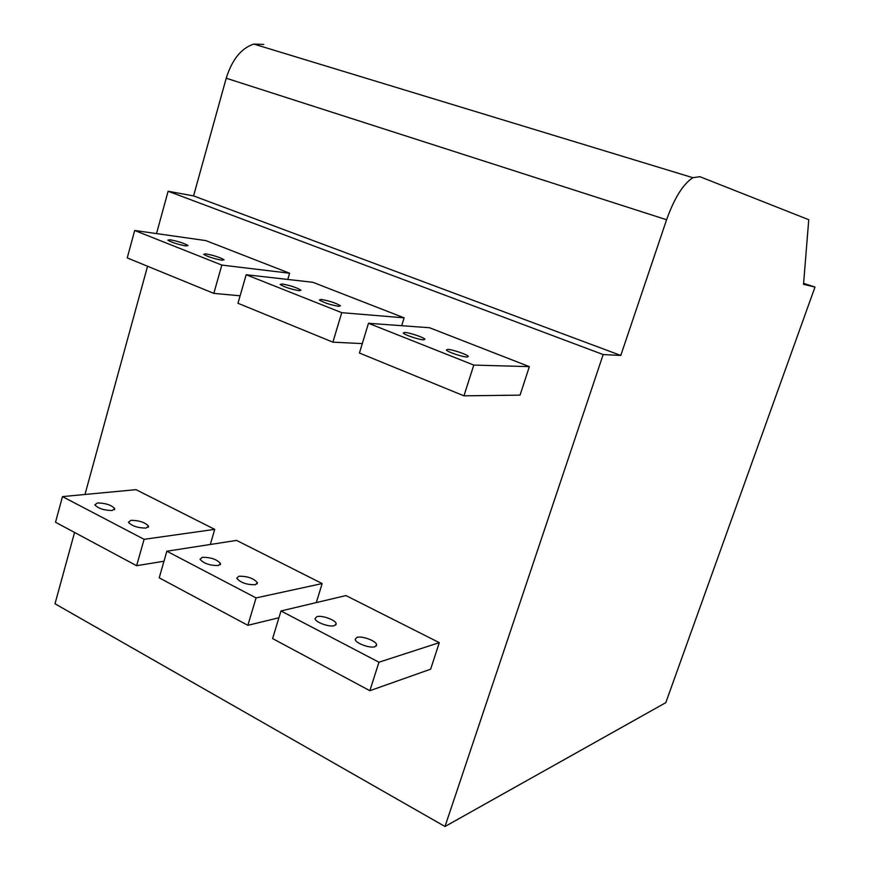 <?xml version="1.0" encoding="UTF-8"?>
<svg xmlns="http://www.w3.org/2000/svg" width="870" height="870" viewBox="0 0 870 870"><rect width="100%" height="100%" fill="white"/><g stroke="black" fill="none" stroke-linecap="round" stroke-linejoin="round"><path stroke-width="1.3" d="M282.087 283.968C290.439 285.512 296.746 287.578 300.998 290.188L299.139 290.71C290.819 289.188 284.479 287.122 280.14 284.49L282.087 283.968M321.171 299.41C329.621 300.933 336.059 303.065 340.485 305.805L338.756 306.349C330.339 304.859 323.868 302.727 319.366 299.965L321.171 299.41M202.351 557.279C210.844 557.279 216.913 559.377 220.534 563.564L218.294 565.543C209.822 565.576 203.743 563.488 200.035 559.279L202.351 557.279M238.891 576.212C247.515 576.147 253.692 578.322 257.422 582.737L255.323 584.727C246.732 584.836 240.533 582.672 236.716 578.235L238.891 576.212M97.516 502.947C105.694 503.143 111.447 505.035 114.764 508.635L112.132 510.516C103.976 510.353 98.201 508.471 94.808 504.85L97.516 502.947M131 520.303C139.287 520.434 145.127 522.391 148.542 526.176L146.04 528.09C137.786 527.992 131.914 526.045 128.423 522.25L131 520.303M356.939 637.384C362.018 635.611 376.471 641.027 376.634 644.779L374.948 646.725C369.989 648.574 355.351 643.126 355.178 639.385L356.939 637.384M316.897 616.634C322.063 615.057 335.94 620.147 336.19 623.714L334.363 625.693C329.328 627.346 315.266 622.224 315.005 618.657L316.897 616.634M170.172 239.772C178.252 241.349 184.212 243.263 188.05 245.536L185.767 245.927C177.708 244.372 171.727 242.447 167.812 240.163L170.172 239.772M205.885 253.877C214.053 255.443 220.121 257.411 224.09 259.771L221.937 260.217C213.792 258.673 207.702 256.704 203.656 254.312L205.885 253.877M447.713 349.392C452.389 349.468 467.527 354.612 468.364 356.417L467.059 357.026C462.525 357.015 447.18 351.817 446.343 350.012L447.713 349.392M404.746 332.416C409.531 332.601 424.049 337.495 424.919 339.213L423.483 339.822C418.829 339.691 404.115 334.754 403.234 333.025L404.746 332.416M287.774 279.444L289.59 273.224L205.885 240.609L134.687 230.485L127.237 257.922L213.824 293.386L240.12 295.789M210.312 544.479L214.727 529.362L136.003 489.658L62.477 496.607L55.517 522.25L136.623 565.707L163.973 561.226M401.679 325.706L404.115 317.833L312.874 282.293L246.166 274.735L237.978 303.271L332.895 342.16L362.301 343.596M156.513 233.584L168.117 191.248L603.171 354.558L444.994 826.5L55.006 603.78L74.57 532.451M84.977 494.475L147.552 266.242M316.288 602.595L322.161 583.563L236.596 540.4L166.844 551.221L159.21 577.821L247.852 625.323L278.922 617.754M439.296 642.647L345.966 595.569L280.988 610.957L272.593 638.58L369.859 690.704L430.639 669.182L439.296 642.647L378.95 662.222L280.988 610.957M529.351 366.64L429.541 327.74L368.478 323.281L359.43 353.024L463.96 395.839L520.053 395.132L529.351 366.64L473.78 365.074L368.478 323.281M603.171 354.558L620.788 355.449L666.583 219.751C674.391 198.023 683.146 184.005 692.868 177.697L699.904 176.697L808.752 219.718L803.521 284.316L814.994 287.067L803.597 283.326M444.994 826.5L665.789 702.666L814.994 287.067M168.117 191.248L193.564 195.913L226.222 78.224C232.105 59.53 241.305 48.144 253.812 44.076L263.784 44.424M193.564 195.913L620.788 355.449M332.895 342.16L341.747 312.678L404.115 317.833M341.747 312.678L246.166 274.735M247.852 625.323L256.074 597.918L322.161 583.563M256.074 597.918L166.844 551.221M136.623 565.707L144.105 539.324L62.477 496.607M144.105 539.324L214.727 529.362M369.859 690.704L378.95 662.222M213.824 293.386L221.839 265.078L289.59 273.224M221.839 265.078L134.687 230.485M463.96 395.839L473.78 365.074M226.222 78.224L666.583 219.751M220.534 563.564L220.175 564.771M257.422 582.737L257.052 583.966M114.764 508.635L114.448 509.744M148.542 526.176L148.215 527.318M376.634 644.779L376.242 646.018M336.19 623.714L335.798 624.964M253.812 44.076L692.868 177.697"/></g></svg>
